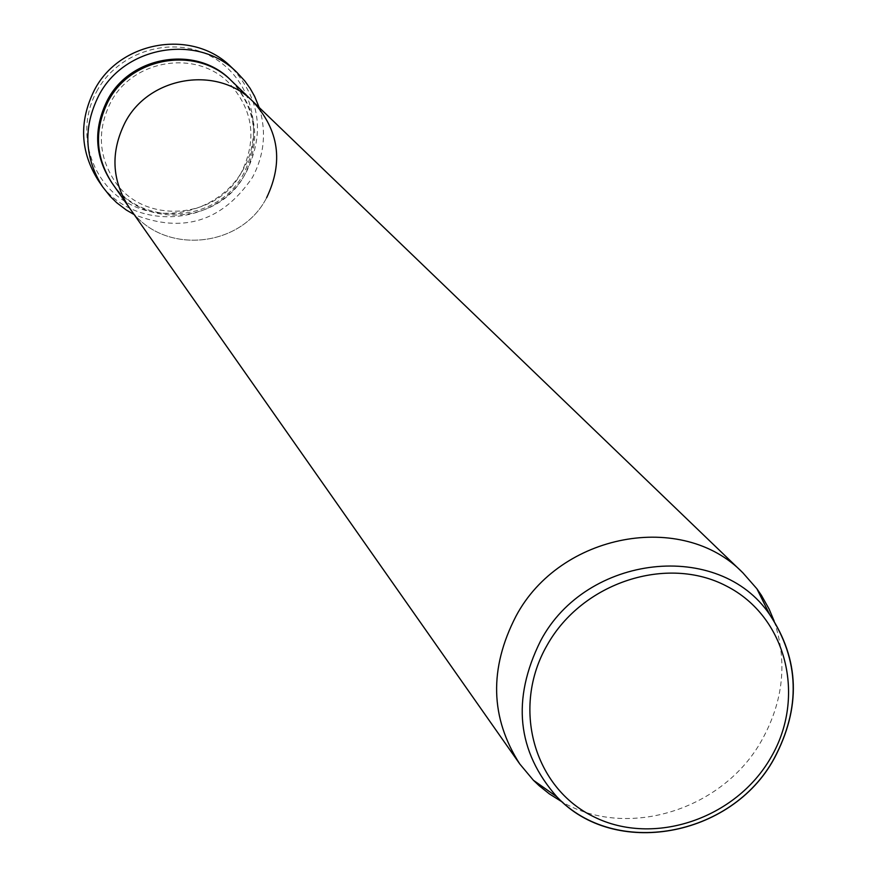 <?xml version="1.0" encoding="UTF-8"?>
<svg xmlns="http://www.w3.org/2000/svg" width="877" height="877" viewBox="0 0 877 877"><rect width="100%" height="100%" fill="white"/><g stroke="black" fill="none" stroke-linecap="round" stroke-linejoin="round"><path stroke-width="0.66" stroke-dasharray="4.38 3.29" d="M96.711 91.416C118.132 51.359 172.078 34.97 211.116 56.402C250.482 77.242 265.336 130.059 243.433 169.129C222.089 208.507 169.25 225.016 130.114 204.275C90.66 184.126 74.698 131.177 96.711 91.416M98.312 180.509C131.55 233.041 218.537 227.143 246.733 171.168C265.095 132.515 259.844 97.731 231.002 66.827M231.616 80.969C256.95 108.682 261.423 139.717 245.056 174.063C219.853 224.052 142.403 229.752 112.19 183.282M259.186 107.487C266.619 131.561 264.383 154.867 252.466 177.395C222.506 221.377 183.074 233.775 134.17 214.591M266.641 197.698C240.495 249.43 160.348 255.437 129.116 207.41C160.348 255.437 240.495 249.43 266.641 197.698C283.622 162.146 279.029 130.048 252.85 101.403M774.183 621.146C787.612 661.335 783.512 700.975 761.894 740.056C723.602 809.493 627.943 839.815 562.716 802.302M231.1 80.476C255.952 108.123 260.261 138.939 244.014 172.922C218.976 222.55 142.227 228.557 111.785 182.701M241.69 171.903C217.573 219.732 143.587 225.257 114.657 181.068C98.454 156.128 97.084 129.982 110.535 102.642C132.438 59.384 196.36 49.145 229.05 83.074C253.08 109.515 257.29 139.125 241.69 171.903"/><path stroke-width="1.32" d="M236.626 72.111L231.002 66.827C192.6 28.349 119.425 40.693 94.245 90.408C78.82 121.629 80.169 151.655 98.312 180.509L102.664 186.878C84.367 157.772 83.008 127.461 98.586 95.944C124.008 45.757 197.884 33.282 236.626 72.111L244.836 81.002L250.12 88.391L254.582 96.295L259.186 107.487M562.716 802.302L549.353 793.893L539.114 785.682L533.402 780.267L519.787 763.999L112.19 183.282C95.407 157.213 94.025 129.971 108.046 101.546C130.848 56.556 197.303 45.714 231.616 80.969L252.85 101.403C279.029 130.048 283.622 162.146 266.641 197.698M124.918 122.835C148.575 76.244 217.386 64.953 252.85 101.403C217.386 64.953 148.575 76.244 124.918 122.835C110.37 152.269 111.774 180.454 129.116 207.41C111.774 180.454 110.37 152.269 124.918 122.835M134.17 214.591L126.31 210.031L116.685 202.708L110.195 196.36L102.664 186.878M519.787 763.999C490.221 717.901 488.938 668.636 515.961 616.213C559.964 533.117 682.624 510.436 742.907 572.845L756.906 588.796L761.379 595.275L769.085 609.011L774.183 621.146M111.785 182.701C94.65 156.566 93.126 129.182 107.235 100.526C130.103 55.339 196.996 44.749 231.1 80.476M770.839 757.596C806.566 696.908 786.516 616.564 726.551 586.11C667.123 554.724 582.251 582.361 547.116 645.198C511.083 707.575 533.841 788.149 594.08 816.915C653.814 846.601 735.978 818.723 770.839 757.596M774.04 758.835C731.319 837.25 614.273 858.473 556.895 796.842C516.959 751.414 511.51 699.44 540.55 640.923C586.22 553.913 719.14 539.574 769.677 614.547C799.605 659.581 801.15 707.52 774.303 758.386M533.402 780.267L556.895 796.842C615.216 858.528 731.484 836.768 773.942 758.824C800.975 708.221 799.55 660.129 769.677 614.547L756.906 588.796M742.907 572.845L252.85 101.403"/></g></svg>
